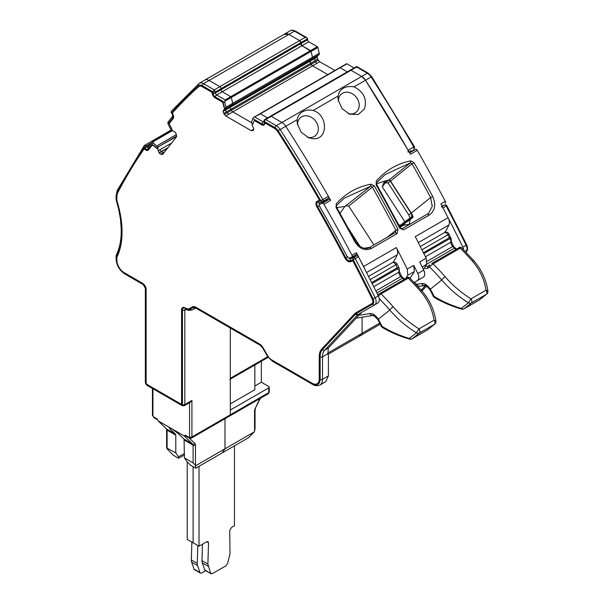<?xml version="1.0" encoding="UTF-8"?>
<svg xmlns="http://www.w3.org/2000/svg" width="604" height="604" viewBox="0 0 604 604"><rect width="100%" height="100%" fill="white"/><g stroke="black" fill="none" stroke-linecap="round" stroke-linejoin="round"><path stroke-width="0.91" d="M363.578 266.507A7.935 4.583 -120 0 0 363.578 266.492A969.277 559.614 -120 0 0 356.383 252.698A1.669 0.966 -120 0 1 356.33 254.533A1.669 0.966 -120 0 1 356.254 254.571L351.966 257.04M319.576 204.288L322.302 203.223A1.669 0.966 -120 0 1 323.903 204.235A969.277 559.614 -120 0 1 351.951 255.258A1.669 0.966 -120 0 1 351.898 257.093A1.669 0.966 -120 0 1 351.822 257.123L349.104 258.187A1.669 0.966 -120 0 1 347.459 257.093A960.919 554.789 -120 0 0 319.501 206.251A1.669 0.966 60 0 1 319.501 204.326A1.669 0.966 60 0 1 319.576 204.288L324.008 201.728A1.669 0.966 -120 0 0 323.933 201.766A1.669 0.966 -120 0 0 323.865 201.819M324.008 201.728L322.468 202.332M340.052 213.257L344.892 206.455L370.75 186.168L372.328 187.134L374.359 185.994L371.06 184.167L370.75 186.168L344.189 198.218L336.677 205.36M410.108 219.675L404.235 223.699A6.682 0.476 147.1 0 0 401.728 225.518L409.195 224.363L410.108 219.675L413.121 217.266A12.533 10.193 51.4 0 0 411.249 213.061L390.509 180.996A1.669 1.359 51.4 0 0 388.765 180.151A88.992 72.382 51.4 0 0 376.503 184.054M401.826 225.669A8.358 4.824 -120 0 0 401.298 225.904L399.78 226.787M401.728 225.518L401.116 226.009M369.837 247.308L364.227 248.252M373.929 244.945L348.734 205.987L346.054 205.888M354.993 241.245L354.691 241.524C359.342 248.871 364.937 251.166 371.468 248.433L369.739 247.361C368.183 248.946 360.958 250.109 355.288 241.139L336.677 207.323L336.217 203.858L336.073 207.685L344.892 206.455M414.223 282.423L417.447 280.566C419.146 279.237 419.267 276.896 417.809 273.536L413.8 265.413L414.336 271.611A157.04 90.668 -120 0 1 409.995 278.104M423.359 269.392A156.881 90.577 -120 0 0 426.673 264.288L426.13 258.089L419.712 262L423.721 270.124L417.809 273.536M444.808 232.427A135.991 78.512 -120 0 0 448.953 224.952A7.935 4.583 -120 0 0 448.07 217.712A969.277 559.614 -120 0 0 440.875 203.918L445.307 201.358A969.277 559.614 -120 0 0 417.258 150.336A1.669 0.966 -120 0 0 415.658 149.324L412.932 150.396A1.669 0.966 -120 0 0 412.857 150.426A1.669 0.966 -120 0 0 412.789 150.479M338.383 101.215A11.695 9.513 51.4 0 1 339.274 96.761A11.695 9.513 51.4 0 1 341.494 93.93A11.695 9.513 51.4 0 1 353.499 94.518A11.695 9.513 51.4 0 1 359.116 106.727A11.695 9.513 -128.6 0 1 358.323 109.384A11.695 9.513 -128.6 0 1 356.103 112.208A11.695 9.513 -128.6 0 1 348.259 113.627M297.5 124.832A11.695 9.513 -128.6 0 1 300.611 117.538A11.695 9.513 -128.6 0 1 306.319 115.787A11.695 9.513 -128.6 0 1 318.225 130.328A11.695 9.513 51.4 0 1 315.212 135.817A11.695 9.513 51.4 0 1 309.505 137.569A11.695 9.513 51.4 0 1 307.368 137.229M393.061 262.355A135.991 78.512 -120 0 0 397.251 254.797A7.935 4.583 -120 0 0 396.367 247.564L407.224 269.007L413.8 265.413M405.669 278.55A156.881 90.577 -120 0 0 407.76 275.205L407.224 269.007M388.765 180.151L410.441 162.838L410.72 160.838L414.065 162.657L412.034 163.805L410.441 162.838L384.959 174.684L376.722 182.642M427.707 213.899L428.614 213.265L432.268 206.296L430.622 197.583L432.683 196.504C436.201 204.492 435.099 210.66 429.369 215.001L427.572 213.982L402.015 228.735M369.814 247.323L395.371 232.57L397.168 233.589L397.961 229.233L395.884 230.298L395.461 232.51M423.351 277.153L417.447 280.566L423.351 277.153A6.682 3.858 -120 0 0 423.721 270.124M426.13 258.089L415.273 236.647L448.07 217.712M445.254 203.193L445.178 203.231A1.669 0.966 -120 0 0 445.254 203.193A1.669 0.966 -120 0 0 445.307 201.358M339.169 92.382C342.106 87.61 347.081 85.76 354.095 86.833C363.918 92.05 367.338 99.449 364.363 109.045L358.27 114.481L349.557 114.186L341.947 108.524L338.112 99.758L338.051 96.096L339.169 92.382M313.212 110.434C328.531 115.243 327.98 140.377 312.985 138.701L308.674 137.787L301.064 132.125L297.221 123.359L297.16 119.705C298.202 113.982 302.068 110.728 308.757 109.936L313.212 110.434L338.051 96.096M429.369 215.001L403.668 229.837L399.727 228.206L400.022 227.912M376.737 184.605L376.133 184.967L376.247 181.17L376.737 184.605L400.316 227.814L403.668 229.837M410.72 160.838C396.971 163.699 385.473 170.471 376.247 181.17M336.217 203.858C345.616 193.348 357.228 186.779 371.06 184.167M322.302 203.223L329.097 199.297L324.408 201.14A1.669 0.966 -120 0 0 324.484 201.102A1.669 0.966 -120 0 0 324.831 200.279M329.097 199.297A1.669 0.966 60 0 1 330.698 200.309A969.277 559.614 -120 0 0 285.745 126.296A8.358 4.824 -120 0 0 281.932 122.476A8.358 4.824 60 0 1 285.745 126.296A969.277 559.614 60 0 1 328.395 196.292A1.669 0.966 60 0 1 328.387 198.225A1.669 0.966 60 0 1 328.312 198.255L326.1 199.539M417.258 150.336L410.463 154.262A969.277 559.614 -120 0 0 365.511 80.241A8.358 4.824 -120 0 0 361.698 76.421L365.511 80.241L408.153 150.245L408.077 152.208M351.03 70.268L361.698 76.421L351.03 70.268L356.639 67.029L367.308 73.182L276.315 125.715A1.669 0.966 120 0 0 275.137 127.761L264.469 121.608A1.669 0.966 -60 0 1 265.654 119.562L271.264 116.315L281.932 122.476L271.264 116.315L351.03 70.268A1.669 0.966 60 0 0 350.192 70.185L351.03 70.268M297.16 119.705L280.135 129.535A8.358 4.824 -120 0 0 276.315 125.715L265.654 119.562A1.669 0.966 60 0 0 264.816 119.479L270.426 116.232A1.669 0.966 60 0 1 271.264 116.315A1.669 0.966 60 0 0 270.426 116.232L356.647 66.463M346.379 63.956A0.838 0.483 60 0 1 346.522 63.767L339.727 67.693A0.838 0.483 60 0 1 340.143 67.731L339.584 67.882A0.838 0.483 60 0 1 339.727 67.693L259.962 113.741A0.838 0.483 60 0 1 260.377 113.786L253.31 117.689L259.962 113.741A0.838 0.483 60 0 0 259.818 113.93A0.838 0.483 60 0 1 260.377 113.786L267.527 117.908L260.377 113.786L340.143 67.731L347.292 71.861L340.143 67.731L346.938 63.813L354.087 67.935M224.28 114.413L227.104 112.782L228.735 114.232L232.827 111.868L251.619 122.718L232.827 111.868L312.593 65.813L327.783 74.586L312.593 65.813A2.922 1.691 60 0 1 311.136 64.273L310.569 63.299A2.922 1.691 60 0 1 309.965 61.261L309.965 61.019A2.922 1.691 60 0 1 310.569 59.683L230.803 105.738A2.922 1.691 60 0 0 230.199 107.074A2.922 1.691 60 0 1 230.803 105.738L312.389 58.633L310.569 59.683L309.965 61.019L311.136 64.273L312.593 65.813L316.692 63.45L315.394 61.812L318.225 60.181L317.055 57.169L317.659 55.591L310.569 59.683L315.824 56.655L314.827 58.218L223.11 111.166L223.714 113.446L225.737 115.96L251.204 130.66L253.227 130.487L253.839 129.143L252.064 124.847A5.428 3.133 -120 0 0 252.155 124.794A5.428 3.133 -120 0 0 253.091 123.571L253.884 121.208A1.669 0.966 -120 0 1 254.171 120.838L254.465 120.664A1.669 0.966 60 0 1 255.303 120.747L262.106 124.673A4.175 2.408 -120 0 0 264.046 124.96M223.11 111.408L225.398 110.087L226.394 111.899L230.803 109.354L231.37 110.321A2.922 1.691 60 0 0 232.827 111.868A2.922 1.691 60 0 1 231.37 110.321L315.394 61.812M225.398 110.087L230.199 107.316A2.922 1.691 60 0 0 230.803 109.354A2.922 1.691 60 0 1 230.199 107.316L317.055 57.169M318.27 55.1L226.885 107.995L232.714 104.492L232.714 103.322L232.623 104.681L318.127 55.319L319.274 54.519L319.274 53.348L317.87 47.497A0.838 0.483 60 0 0 317.304 46.704L310.509 50.623A0.838 0.483 60 0 1 311.075 51.423L312.479 57.274L319.274 53.348M312.479 58.445L312.479 57.274L312.479 58.445M284.235 34.315L288.886 34.39L299.629 40.589L288.886 34.39L203.503 83.677A1.669 0.966 120 0 0 202.325 85.723L213.069 91.929L213.069 92.948A3.345 1.933 -120 0 0 215.432 97.048A1.669 0.966 -60 0 1 216.609 94.994L222.227 91.755L230.751 96.678A0.838 0.483 60 0 1 231.309 97.471L232.714 103.322L312.479 57.274L311.075 51.423L317.87 47.497M284.703 33.975L290.32 30.729A8.358 4.824 60 0 1 294.495 31.144L288.886 34.39A8.358 4.824 -120 0 0 284.703 33.975L199.328 83.261A8.358 4.824 -120 0 1 203.503 83.677L214.246 89.883L215.432 91.929L213.069 91.929A1.669 0.966 -60 0 1 214.246 89.883L219.864 86.644L209.12 80.438A8.358 4.824 -120 0 0 204.945 80.022A8.358 4.824 -120 0 1 209.12 80.438L219.864 86.644A1.669 0.966 60 0 1 221.041 88.69L221.041 89.709A1.669 0.966 60 0 0 222.227 91.755L230.751 96.678L310.509 50.623L301.992 45.708L311.075 51.423L231.309 97.471L232.714 103.322L225.919 107.248L225.828 108.607L223.714 109.83L223.11 111.166M290.32 30.729C291.249 29.906 292.925 30.011 295.333 31.061A1.669 0.966 -60 0 0 294.495 31.144L305.239 37.35L219.864 86.644A1.669 0.966 60 0 1 221.041 88.69L215.432 91.929L215.432 92.948L221.041 89.709A1.669 0.966 60 0 0 222.227 91.755L301.992 45.708A1.669 0.966 60 0 1 300.807 43.662L300.807 42.635L301.992 45.708L308.787 41.782A1.669 0.966 60 0 1 307.602 39.736L221.041 89.709L221.041 88.69L307.602 38.709L307.602 39.736M299.629 40.589A1.669 0.966 60 0 1 300.807 42.635L299.629 40.589M204.945 80.022A8.358 4.824 -120 0 0 204.469 80.37M204.726 569.844L211.06 573.8L205.149 570.387A2.507 1.45 120 0 1 204.726 569.844L202.287 562.875A8.358 4.824 120 0 1 201.978 560.64L207.889 564.045L208.516 542.853L208.002 541.629L206.749 541.75L199.018 546.212L199.018 466.303M207.889 564.045L210.63 573.249L212.314 573.679L225.904 565.827L227.58 563.464L230.026 553.687L229.694 530.622L231.468 527.481L234.473 525.744L234.473 445.835M201.978 560.64L202.468 544.227M187.202 461.841L187.202 539.395L193.106 542.807L193.106 466.658L193.106 542.807L199.018 546.212M194.088 569.157L199.999 572.569A2.507 1.45 120 0 0 200.422 573.12L194.518 569.708A2.507 1.45 120 0 1 194.088 569.157L191.649 562.196L197.553 565.608A8.358 4.824 120 0 1 197.251 563.366L197.78 545.503M191.876 542.09L191.34 559.953A8.358 4.824 120 0 0 191.649 562.196M199.999 572.569L197.553 565.608M200.422 573.12A2.507 1.45 120 0 0 201.676 572.992L205.67 570.689M358.663 315.348L369.875 313.574A10.026 5.791 -120 0 1 378.338 319.184L382.113 326.402C390.267 331.415 399.335 335.439 409.301 338.482A3.345 2.718 51.4 0 0 412.245 338.693L419.365 333.008L434.412 324.325L427.3 330.003A3.345 1.933 60 0 1 427.156 330.101A3.345 1.933 60 0 1 427.005 330.169M409.633 277.749L408.244 278.172A1.669 0.966 -120 0 0 407.005 277.78C407.451 277.108 408.327 277.093 409.633 277.749L421.849 290.781A3.345 0.876 138.9 0 0 421.849 290.781A3.345 0.876 138.9 0 0 420.376 291.136C427.806 299.743 432.358 309.429 434.042 320.188L418.987 328.878C409.24 322.778 400.641 315.424 393.196 306.824A3.345 0.876 138.9 0 0 389.791 310.033C397.409 318.957 406.281 326.545 416.413 332.796A3.345 2.718 51.4 0 0 419.365 333.008A3.345 1.933 60 0 0 418.987 328.878L416.413 332.796L409.301 338.482L409.512 339.108A3.345 3.345 0 0 0 412.109 338.791L427.156 330.101A3.345 3.345 0 0 0 427.572 329.814A3.345 2.718 -128.6 0 1 427.3 330.003L412.245 338.693A3.345 1.933 60 0 1 412.109 338.791M393.196 306.824A167.119 96.489 -120 0 0 381.064 293.869L378.376 295.922M379.289 298.723A163.775 94.556 -120 0 1 389.791 310.033L377.877 319.607L379.033 321.736L379.788 321.826M381.29 326.273L382.113 326.402L382.543 327.587C390.667 332.396 399.659 336.239 409.512 339.108M421.849 290.781C429.55 299.705 434.238 309.792 435.907 321.049L434.042 320.188A3.345 1.933 60 0 1 434.412 324.325A3.345 2.718 -128.6 0 0 434.684 324.137L427.572 329.814M373.785 286.643L398.836 272.185L399.32 269.52L398.919 267.655L397.054 264.016A3.345 3.345 0 0 0 392.411 262.642L368.629 276.375M371.732 282.529L397.372 267.723L398.919 267.655M398.851 225.035L399.742 225.103M399.538 226.334L400.475 225.586L399.871 225.413M401.803 225.798L400.286 225.149M382.279 186.832L383.759 182.74L386.084 180.875A88.992 72.382 -128.6 0 1 388.576 180.302A1.669 1.359 -128.6 0 1 390.32 181.147L388.085 182.937L385.276 182.861L382.279 186.832L404.861 221.751L400.92 224.899A3.345 1.933 60 0 1 400.784 224.998A3.345 1.933 60 0 1 399.916 225.133L398.814 224.96M404.144 223.759L401.252 224.711L410.501 218.557A2.507 1.45 60 0 0 410.086 219.682M406.567 222.098L407.587 220.241M402.657 224.816A1.669 1.359 51.4 0 0 401.252 224.711L401.079 224.824M400.92 224.899L400.331 224.975M424.755 285.488C424.431 284.356 426.137 285.722 429.867 289.588L431.029 291.717L431.784 291.808L430.327 289.165A10.026 5.791 -120 0 0 421.871 283.555A3.345 2.665 -99 0 0 424.755 285.488L419.674 286.296A3.345 2.665 -99 0 1 416.79 284.356L416.873 285.247M404.861 221.751L411.407 217.108L411.694 213.808M388.085 182.937L408.825 215.001L410.003 218.225M390.32 181.147L411.052 213.212A12.533 10.193 -128.6 0 1 411.49 213.922M431.029 291.717L433.294 296.27A3.345 3.345 0 0 0 434.54 297.568C442.664 302.377 451.649 306.22 461.509 309.089L461.297 308.463C451.324 305.42 442.264 301.396 434.11 296.383L431.784 291.808M429.867 289.588L441.781 280.014C449.399 288.938 458.277 296.526 468.41 302.778L470.984 298.859C461.237 292.759 452.638 285.405 445.193 276.806A167.119 96.489 -120 0 0 433.053 263.85L427.904 268.168A5.851 3.375 -120 0 1 424.431 267.859M428.183 266.085A1.669 1.359 51.4 0 0 428.04 266.183L429.761 264.831A1.669 1.359 51.4 0 0 429.482 266.908A163.775 94.556 -120 0 1 441.781 280.014A3.345 0.876 -41.1 0 1 445.193 276.806M433.294 296.27L434.11 296.383L434.54 297.568M473.846 260.762A3.345 0.876 -41.1 0 0 472.373 261.117A167.119 96.489 -120 0 0 460.233 248.153L461.63 247.731L473.846 260.762A3.345 0.876 -41.1 0 1 473.853 260.777C481.547 269.686 486.235 279.773 487.904 291.03L486.031 290.169L470.984 298.859A3.345 1.933 -120 0 1 471.354 302.989L464.242 308.674A3.345 2.718 51.4 0 1 461.297 308.463L468.41 302.778A3.345 2.718 51.4 0 0 471.354 302.989L486.409 294.307L479.289 299.984L464.242 308.674A3.345 1.933 -120 0 1 464.106 308.772L479.153 300.082A3.345 1.933 60 0 1 479.002 300.15M425.488 256.798L450.833 242.166A1.669 0.966 179.9 0 0 451.316 241.479L451.316 239.501A1.669 0.966 179.9 0 1 450.826 240.181L450.833 242.166A4.175 2.408 -120 0 0 452.781 246.492L454.45 248.161A4.175 2.408 -120 0 0 456.337 249.293M450.931 237.666L449.368 237.704L423.427 252.676M383.759 182.74L385.276 182.861M472.373 261.117C479.803 269.724 484.355 279.41 486.031 290.169A3.345 1.933 60 0 1 486.409 294.307A3.345 2.718 -128.6 0 0 486.681 294.118L479.568 299.795A3.345 2.718 -128.6 0 1 479.289 299.984A3.345 1.933 60 0 1 479.153 300.082A3.345 3.345 0 0 0 479.568 299.795M213.069 92.948A1.669 0.966 180 0 0 215.432 92.948A1.669 0.966 -120 0 0 216.609 94.994L225.133 99.917L224.763 102.431L225.919 107.248M225.133 99.917L230.751 96.678A0.838 0.483 60 0 1 231.309 97.471L224.801 101.23M318.542 53.771L226.651 106.825M223.714 109.83L230.803 105.738L225.556 108.765L225.345 109.875M314.767 58.49L314.986 60.755L230.803 109.354L231.37 110.321L227.104 112.782M144.13 149.12A1.669 0.966 -120 0 1 144.265 149.014A1.669 0.966 -120 0 1 145.428 149.331L145.134 149.505A1.669 0.966 -120 0 0 143.971 149.18A1.669 0.966 -120 0 0 143.782 149.362A952.146 549.723 -120 0 0 117.81 192.555A14.202 8.199 -120 0 0 116.882 196.896L116.882 200.317A1.669 0.966 -120 0 0 116.98 200.921A86.062 49.687 -120 0 1 117.274 201.879A86.062 49.687 -120 0 1 117.123 256.783A86.062 49.687 -120 0 1 116.98 257.093A1.669 0.966 -120 0 0 116.882 257.576L116.882 260.271A10.026 5.791 -120 0 0 123.971 272.547L142.582 283.291A5.013 2.892 -120 0 1 146.13 289.437L146.13 382.558A1.669 0.966 -120 0 0 147.308 384.612L180.4 403.714A1.669 0.966 -120 0 0 181.23 403.797A1.669 0.966 -120 0 0 181.578 403.027L181.578 309.905A5.013 2.892 -120 0 1 182.619 307.61A5.013 2.892 -120 0 1 185.126 307.859L185.488 308.063A8.358 4.824 -120 0 0 189.664 308.478L192.457 306.862A6.682 3.858 -120 0 1 195.802 307.194L259.592 344.023A6.682 3.858 -120 0 1 262.936 347.557L267.497 355.462A8.358 4.824 -120 0 0 271.679 359.871L312.155 383.246A10.026 5.791 -120 0 0 317.168 383.736A10.026 5.791 -120 0 0 319.244 379.146L319.244 356.632A19.215 11.098 -120 0 1 321.706 349.052L354.722 313.665A10.864 6.274 -120 0 1 355.582 312.978L372.019 303.487A4.175 2.408 -120 0 0 372.245 299.093A966.77 558.164 -120 0 0 352.827 260.777L350.403 261.728A5.428 3.133 -120 0 1 345.043 258.165A956.955 552.501 -120 0 0 316.972 207.127A5.013 2.892 -120 0 1 316.979 201.358A5.013 2.892 -120 0 1 317.206 201.253L319.591 200.317A966.77 558.164 -120 0 0 277.515 131.287A5.851 3.375 -120 0 0 274.843 128.614L265.851 123.427A1.669 0.966 -120 0 0 265.013 123.344A1.669 0.966 -120 0 0 264.695 123.835A4.175 2.408 -120 0 1 263.903 125.051A4.175 2.408 -120 0 1 261.811 124.847L255.009 120.913A1.669 0.966 -120 0 0 254.171 120.838M211.098 91.816L202.325 86.41A5.851 3.375 -120 0 0 199.403 86.115L199.101 86.289A5.851 3.375 -120 0 1 202.03 86.576L211.098 91.816A1.669 0.966 -120 0 1 212.246 93.552A4.175 2.408 -120 0 0 215.137 97.901L221.94 101.827A1.669 0.966 -120 0 1 223.065 103.42L223.857 106.689A5.428 3.133 -120 0 0 224.884 109.15M199.101 86.289A5.851 3.375 -120 0 0 198.776 86.531A952.146 549.723 -120 0 0 172.782 112.525A1.669 0.966 -120 0 0 172.88 114.262A4.175 2.408 -120 0 1 173.182 118.52L169.573 123.103A1.669 0.966 -120 0 0 169.671 124.756L171.317 127.98A5.428 3.133 -120 0 1 172.148 130.456L175.492 132.382L176.595 135.402L176.33 137.048L162.838 154.194L160.777 154.277L159.214 153.069L157.75 148.75A5.428 3.133 -120 0 1 155.832 147.663L153.34 145.511A1.669 0.966 -120 0 0 152.223 145.217A1.669 0.966 -120 0 0 152.057 145.368L148.448 149.951A4.175 2.408 -120 0 1 148.033 150.313A4.175 2.408 -120 0 1 145.134 149.505M189.664 308.478L192.465 306.862M211.392 91.642A1.669 0.966 60 0 1 212.548 93.378A4.175 2.408 -120 0 0 215.432 97.727L222.234 101.653A1.669 0.966 -120 0 1 223.359 103.246L224.152 106.523A5.428 3.133 -120 0 0 225.179 108.984M172.102 130.177L170.464 128.72L168.033 123.986L172.978 117.697A3.345 1.933 -120 0 0 172.223 113.507L171.498 113.084A1.669 1.669 0 0 1 171.574 110.947A1.669 1.344 41.7 0 0 171.642 112.744L172.223 113.507M172.193 112.857L171.642 112.744L172.193 112.857M168.637 121.457L167.791 122.801L168.033 123.986M322.468 201.6L322.521 202.589M352.728 256.609L353.989 256.776L356.866 255.651L358.512 256.753L378.361 295.9C379.825 299.259 379.697 301.607 377.998 302.929L374.744 304.809L377.998 302.929M328.402 375.907L325.805 381.645L319.901 385.058A12.533 7.233 -120 0 0 322.498 379.32A1.669 0.966 180 0 1 320.135 379.32L320.135 356.805A1.669 0.966 0 0 0 322.498 356.805A16.708 9.649 60 0 1 324.635 350.207L357.651 314.82A8.358 4.824 60 0 1 358.315 314.291L361.562 312.419L328.327 348.078L327.889 353.687L328.319 355.424A4.175 2.408 120 0 1 328.402 356.201L328.402 375.907L322.498 379.32L322.498 356.805L327.889 353.687M152.925 388.757L152.925 415.824A1.669 0.966 180 0 1 152.435 415.137L153.861 417.613A1.669 0.966 120 0 1 153.514 416.843L157.161 418.95L158.24 420.943L166.749 429.127A1.669 1.351 133.9 0 1 166.538 428.968L158.006 420.761L170.645 428.1L169.06 427.541L170.147 429.097L175.424 434.133L175.787 435.159L167.104 430.146A1.669 0.966 180 0 1 166.613 429.467L166.523 428.953M184.416 453.536L178.535 456.783L175.787 452.909L175.787 435.159M170.645 428.1A6.319 3.654 60 0 1 171.83 428.787L178.973 434.193L184.069 439.123L184.416 457.892L193.099 462.906L195.462 465.269L195.462 445.156A1.669 0.966 0 0 1 193.099 445.156L184.416 440.15M189.558 402.687L189.558 436.971A0.838 0.483 60 0 1 188.961 437.311A1.669 0.966 -60 0 0 189.309 438.081L185.541 435.899L185.322 435.212L184.235 435.952L171.83 428.787M191.921 400.475L184.832 404.567A2.507 1.45 60 0 1 184.311 405.714L190.419 402.181L191.921 400.475L191.921 436.971A2.507 1.45 60 0 1 191.4 438.119L229.807 415.945A2.507 1.45 -120 0 0 230.32 414.797A2.507 1.45 60 0 1 229.807 415.945L268.206 393.77A2.507 1.45 60 0 0 268.727 392.623L230.32 414.797L230.32 328.032L230.32 378.3A2.507 1.45 -120 0 1 229.807 379.448M178.535 456.783L178.573 458.262L184.597 454.918M184.416 457.892L187.074 461.713L190.494 465.148L195.756 468.183L195.462 465.269M160.777 154.277L163.45 152.729L161.502 151.747L159.214 153.069M175.787 452.909L166.613 447.904L166.613 429.467M175.424 434.133L166.749 429.127A2.507 1.45 120 0 1 167.104 430.146L167.104 448.893L173.31 455.22L178.573 458.262M151.914 142.574L146.206 145.874L144.552 145.398A1.669 1.314 34.8 0 0 144.394 147.353L144.983 148.116L150.321 144.598M171.347 129.86L144.552 145.398M148.176 147.323A1.669 0.966 60 0 1 146.795 146.636L146.206 145.874L144.394 147.353A952.984 550.206 -120 0 0 117.569 191.793A15.04 8.682 -120 0 0 116.587 196.383L116.587 198.875M158.12 150.826L159.962 149.762L161.268 151.551L159.041 152.842M263.978 120.876L264.469 122.627A1.669 0.966 180 0 1 263.978 121.948L264.122 122.031M328.395 196.292L320.762 200.694A1.669 1.359 68.6 0 0 322.702 201.502A1.669 0.966 60 0 0 322.778 201.464A1.669 0.966 60 0 0 322.778 199.531A969.277 559.614 -120 0 0 280.135 129.535L278.187 130.819A6.682 3.858 -120 0 0 275.137 127.761M195.756 465.684L225.005 448.802L222.053 453.008L225.005 448.802L254.254 431.913L248.342 437.825L195.756 468.183M225.005 448.802L225.005 418.715L225.005 448.802M185.345 308.923L185.768 309.135A1.669 0.966 120 0 1 185.42 308.365L185.783 308.576A1.669 0.966 120 0 0 186.13 309.339C187.663 310.471 189.754 310.63 192.397 309.799L195.19 308.183L196.443 308.47L260.233 345.299L262.544 347.776L267.111 355.688L272.321 361.147A1.669 0.966 -60 0 1 271.974 360.384L312.449 383.751A1.669 0.966 120 0 0 312.797 384.522C314.744 385.843 317.115 386.016 319.901 385.058M359.131 334.971A4.175 2.408 -120 0 0 361.215 335.182A4.175 2.408 -120 0 0 362.083 333.265L362.083 317.198L362.083 333.265L327.753 353.091M176.549 136.617L158.709 146.561L176.632 136.21M176.444 134.564L157.463 145.526L176.466 134.692M152.835 141.442L172.125 130.305L152.94 141.404L153.19 142.838L157.704 147.134L157.75 148.75M358.315 314.291L374.744 304.809L358.315 314.291A1.669 1.367 60 0 1 356.292 313.529A10.026 5.791 -120 0 0 355.499 314.163A1.669 1.344 43 0 0 357.651 314.82L360.898 312.947M192.397 309.799L195.19 308.183L192.397 309.799A1.669 1.367 -120 0 1 190.381 309.029L193.174 307.421A1.669 1.367 60 0 0 195.19 308.183M265.179 123.284A1.669 0.966 60 0 1 265.315 123.171A1.669 0.966 60 0 1 266.145 123.254L275.137 128.448A5.851 3.375 -120 0 1 277.81 131.121L277.515 131.287M319.591 200.317L319.886 200.151A966.77 558.164 -120 0 0 277.81 131.121M317.13 201.283A5.013 2.892 -120 0 0 317.266 206.953L316.972 207.127M352.827 260.777L350.697 261.562A5.428 3.133 -120 0 1 345.337 257.991A956.955 552.501 -120 0 0 317.266 206.953M321.706 349.052L355.016 313.491A10.864 6.274 -120 0 1 355.877 312.804L372.313 303.314A4.175 2.408 -120 0 0 372.54 298.92A966.77 558.164 -120 0 0 353.129 260.611M322 348.878A19.215 11.098 -120 0 0 319.539 356.458L319.244 356.632M317.311 383.653A10.026 5.791 -120 0 0 317.462 383.57A10.026 5.791 -120 0 0 319.539 378.98L319.539 356.458M182.77 307.527A5.013 2.892 -120 0 0 181.872 309.731L181.578 309.905M181.578 403.027L181.872 309.731M181.872 402.86A1.669 0.966 60 0 1 181.525 403.623A1.669 0.966 60 0 1 181.366 403.683M145.428 149.331A4.175 2.408 -120 0 0 148.176 150.215M152.382 145.156A1.669 0.966 60 0 1 152.518 145.051A1.669 0.966 60 0 1 153.635 145.338L156.126 147.489A5.428 3.133 -120 0 0 158.044 148.576M252.351 124.666L251.619 122.083L252.774 118.603L262.106 123.994A3.345 1.933 -120 0 0 264.469 122.627M253.31 117.689L252.774 118.603M228.554 415.824A2.507 1.45 -120 0 0 229.807 415.945M189.558 436.971A1.669 0.966 0 0 0 191.921 436.971L230.32 414.797L230.32 410.025L268.727 387.851L268.727 392.623A1.669 0.966 180 0 0 269.218 391.943L268.206 393.77M328.048 354.329L361.215 335.182A4.175 2.408 -120 0 0 362.083 333.265L379.682 323.11M268.727 387.851A1.669 0.966 180 0 0 269.218 387.172A1.669 0.966 180 0 0 268.727 386.484L261.343 382.219L261.343 361.237M254.548 411.045A1.669 0.966 0 0 0 255.039 410.365L255.039 428.802L254.548 431.158L254.548 411.045A4.175 2.408 -60 0 1 255.137 408.659L259.909 398.565M254.254 431.913L254.548 431.158M261.343 382.219L254.843 385.971M230.32 403.88L254.843 389.723L254.843 364.99M379.848 324.423L380.528 324.816M399.757 335.847L400.701 336.202M425.412 285.571L421.222 290.071M441.35 206.87A1.669 0.966 60 0 1 443.004 207.98A969.277 559.614 60 0 1 462.853 247.119A6.682 3.858 60 0 1 463.766 249.875M308.787 41.782L317.304 46.704M318.127 55.319L319.274 54.519M346.522 63.767A0.838 0.483 60 0 1 346.938 63.813M305.239 37.35L306.915 37.75L307.602 38.709M316.692 63.45L319.682 61.721L334.873 70.494M319.682 61.721L318.225 60.181M408.153 150.245L414.382 146.651L371.77 76.7L371.128 77.002A969.277 559.614 60 0 1 413.77 146.998A1.669 0.966 60 0 1 413.77 148.931A1.669 0.966 60 0 1 413.695 148.969L413.77 148.931A1.669 1.669 0 0 0 414.382 146.651M360.158 246.583L348.357 228.335M404.235 223.699L405.171 225.141M403.276 225.405L400.037 227.278M426.673 264.288L422.188 267.013M448.953 224.952L418.338 242.619M397.251 254.797L366.643 272.472M407.76 275.205L414.336 271.611M390.509 180.996L412.034 163.805A967.608 558.647 60 0 1 430.622 197.583L411.249 213.061M348.734 205.987L372.328 187.134A967.608 558.647 -120 0 1 395.884 230.298L386.998 237.395M324.801 200.611L322.445 201.978M412.932 150.396L409.414 152.427L412.857 150.426M351.951 255.258L356.383 252.698M363.578 266.492L396.367 247.564M399.727 228.206A969.277 559.614 -120 0 0 376.133 184.967M414.065 162.657A969.277 559.614 60 0 1 432.683 196.504M428.614 213.265L427.572 213.982M336.073 207.685A969.277 559.614 60 0 1 354.691 241.524M397.961 229.233A969.277 559.614 -120 0 0 374.359 185.994M371.468 248.433L397.168 233.589M323.903 204.235L330.698 200.309M356.639 66.463L368.146 73.099A1.669 0.966 120 0 0 367.308 73.182A8.358 4.824 60 0 1 371.128 77.002L354.095 86.833M409.633 152.804L415.658 149.324M206.681 541.788L208.516 542.853M202.287 562.875L208.191 566.288M191.34 559.953L197.251 563.366M369.875 313.574A3.345 2.665 81 0 0 372.759 315.507C372.434 314.374 374.14 315.741 377.877 319.607L377.877 319.607M420.376 291.136A167.119 96.489 -120 0 0 408.244 278.172L381.064 293.869L379.757 293.521L377.764 294.85M379.901 293.431L406.937 277.825A1.669 0.966 -120 0 1 407.005 277.78L379.757 293.521M404.34 279.312A4.175 2.408 -120 0 1 402.46 278.18L376.904 292.932M404.733 279.093L403.238 278.044A1.669 0.581 -45.1 0 0 402.46 278.18L400.784 276.511A1.669 0.581 -45.1 0 1 401.562 276.375L399.327 271.498L399.32 269.52M375.892 290.879L400.784 276.511A4.175 2.408 -120 0 1 398.836 272.185A1.669 0.966 -0.1 0 0 399.327 271.498M372.192 283.457L397.651 268.757L398.836 270.199M397.651 268.757L395.884 264.824A3.345 1.933 -120 0 0 392.411 262.642M370.267 279.622L397.054 264.016M401.713 225.534A1.669 1.238 98.9 0 0 401.018 224.862M421.871 283.555L416.79 284.356L414.555 282.778M412.932 216.617L410.501 218.557A1.669 1.359 -128.6 0 0 410.644 218.459L412.932 216.632M412.819 216.292L411.407 217.108M451.316 239.501L449.044 233.997L447.881 234.805A3.345 1.933 -120 0 0 444.401 232.623L420.324 246.53M450.826 240.181L447.881 234.805L421.962 249.769M411.052 213.212L408.825 215.001M425.714 265.873A4.175 2.408 -120 0 0 428.01 266.205L428.04 266.183A1.669 1.359 51.4 0 0 427.904 268.168M451.316 241.479L453.551 246.357L455.227 248.025A1.669 0.581 134.9 0 0 454.45 248.161L426.741 264.159M453.551 246.357A1.669 0.581 134.9 0 0 452.781 246.492L427.126 261.298M388.576 180.302L385.511 182.748M449.64 238.739L423.895 253.604M431.747 263.503L433.053 263.85L460.233 248.153L458.927 247.806L431.898 263.412M461.63 247.731C460.324 247.074 459.44 247.089 458.995 247.761L458.927 247.806M215.432 97.048L224.763 102.431M226.606 106.727L225.904 107.135M226.915 107.837L225.919 108.418M226.885 107.995L225.828 108.607M226.394 111.899L223.714 113.446M228.735 114.232L225.737 115.96M253.839 129.143L251.204 130.66M202.325 85.723A6.682 3.858 -120 0 0 198.603 85.67A952.984 550.206 -120 0 0 171.642 112.744M171.574 110.947L199.328 83.261A8.358 4.824 -120 0 0 198.852 83.609A1.669 1.351 48.1 0 0 198.603 85.67M172.978 117.697A1.669 1.329 -141.8 0 1 172.82 116.021L168.199 121.887M171.317 428.44L170.147 429.097M184.235 435.952L192.744 444.136L184.069 439.123M189.248 438.043L194.873 443.457A1.669 1.351 -46.1 0 1 192.744 444.136A2.507 1.45 -60 0 1 193.099 445.156L193.099 462.906M194.873 443.457A4.175 2.408 -60 0 1 195.462 445.156M188.961 437.311L185.322 435.212M163.45 153.416L161.547 154.511M153.514 416.843A0.838 0.483 60 0 1 152.925 415.824M356.866 255.651L353.612 257.531A1.669 0.966 60 0 1 355.265 258.633L358.512 256.753M320.135 356.805A18.384 10.615 -120 0 1 322.483 349.55A1.669 1.344 43 0 0 324.635 350.207L328.327 348.078M356.292 313.529L372.728 304.038A1.669 1.367 60 0 0 374.744 304.809A6.682 3.858 60 0 0 375.114 297.772L378.361 295.9M372.728 304.038A5.013 2.892 -120 0 0 373.008 298.769L375.114 297.772A969.277 559.614 -120 0 0 355.265 258.633L350.312 260.822A1.669 1.359 -111.4 0 1 350.735 258.655L353.989 256.776M349.059 258.21A2.922 1.691 60 0 0 350.735 258.655L353.612 257.531A1.669 1.359 68.6 0 0 353.189 259.69A967.608 558.647 -120 0 1 373.008 298.769M319.289 204.545A2.507 1.45 60 0 1 319.697 202.687M254.767 117.025L263.291 121.948L263.978 121.547M263.971 122.091A1.669 0.966 60 0 1 263.291 121.948A1.669 0.966 120 0 0 262.106 123.994M325.949 199.622L322.846 201.411M146.425 384.438A0.838 0.483 -120 0 1 145.836 383.412A1.669 0.966 0 0 1 145.345 382.732L146.772 385.201A1.669 0.966 -60 0 1 146.425 384.438L181.872 404.906A0.838 0.483 -120 0 0 182.468 404.567A1.669 0.966 180 0 0 184.832 404.567L184.832 310.071L186.115 309.331M182.468 404.567L182.468 310.071A1.669 0.966 0 0 0 184.832 310.071A2.507 1.45 60 0 1 185.3 308.954M163.45 152.729L164.439 152.155M161.502 151.747L167.474 148.297M161.268 151.551L167.95 147.693M159.962 149.762L171.627 143.02M152.691 141.993L172.487 130.562M144.741 145.224A1.669 1.669 0 0 0 144.205 145.715L117.274 190.335L116.096 195.704L116.096 199.554A1.669 0.966 -0 0 0 116.587 200.234A1.669 0.491 -17.4 0 1 116.172 200.052L118.558 208.75L120.498 219.305L121.253 229.293L121.11 235.613C120.611 242.899 119.094 249.241 116.549 254.624L116.27 255.213A1.669 1.276 26.3 0 0 116.587 256.632L116.587 259.758A1.669 0.966 180 0 1 116.096 259.071C116.572 265.352 119.411 270.275 124.613 273.823A1.669 0.966 -60 0 1 124.265 273.061L142.876 283.804A1.669 0.966 120 0 0 143.224 284.575L145.345 288.244A1.669 0.966 180 0 0 145.836 288.923A4.175 2.408 -120 0 0 142.876 283.804M116.202 199.894A1.669 0.491 -17.4 0 0 116.172 200.052A1.669 1.669 0 0 1 116.096 199.554M116.164 255.673A1.669 0.966 0 0 0 116.096 255.953A1.669 0.966 0 0 0 116.587 256.632A85.232 49.211 -120 0 0 117.123 255.492A85.232 49.211 -120 0 0 118.331 252.578A85.232 49.211 -120 0 0 118.777 251.309A85.232 49.211 -120 0 0 121.057 241.608A85.232 49.211 -120 0 0 121.245 240.143A85.232 49.211 -120 0 0 121.547 237.062A85.232 49.211 -120 0 0 121.744 232.631A85.232 49.211 -120 0 0 121.751 230.63A85.232 49.211 -120 0 0 121.729 229.21A85.232 49.211 -120 0 0 121.668 227.565A85.232 49.211 -120 0 0 121.578 225.987A85.232 49.211 -120 0 0 121.419 223.888A85.232 49.211 -120 0 0 121.291 222.559A85.232 49.211 -120 0 0 121.11 220.86A85.232 49.211 -120 0 0 120.876 219.071A85.232 49.211 -120 0 0 120.558 216.912A85.232 49.211 -120 0 0 119.645 211.959A85.232 49.211 -120 0 0 119.169 209.754A85.232 49.211 -120 0 0 118.89 208.561A85.232 49.211 -120 0 0 118.46 206.825A85.232 49.211 -120 0 0 117.901 204.718A85.232 49.211 -120 0 0 117.267 202.476A85.232 49.211 -120 0 0 116.738 200.717A85.232 49.211 -120 0 0 116.587 200.234L116.587 196.383A1.669 0.966 0 0 1 116.096 195.704M181.872 404.906A1.669 0.966 120 0 0 182.219 405.669L184.311 405.714M267.111 355.688L262.544 347.776M267.376 355.537A9.188 5.308 -120 0 0 271.974 360.384M312.449 383.751A10.864 6.274 -120 0 0 320.135 379.32M322.483 349.55L355.499 314.163M350.312 260.822A4.598 2.65 -120 0 1 345.782 257.802L347.851 256.73M319.289 205.798L317.681 206.719A957.785 552.985 -120 0 1 345.782 257.802M158.89 146.817L157.833 147.429M158.709 146.561L157.704 147.134M157.576 145.602L156.844 146.025M157.463 145.526L156.761 145.934M152.759 141.502L148.108 147.414A1.669 1.329 38.2 0 0 148.244 149.128L153.19 142.838M144.983 148.116A3.345 1.933 -120 0 0 148.244 149.128M117.274 190.335A1.669 1.283 27.6 0 0 117.569 191.793M116.587 259.758A10.864 6.274 -120 0 0 124.265 273.061M145.836 383.412L145.836 288.923M262.808 347.625A5.851 3.375 -120 0 0 259.886 344.537A1.669 0.966 120 0 0 260.233 345.299M185.42 308.365A4.175 2.408 -120 0 0 182.468 310.071M185.783 308.576A9.188 5.308 -120 0 0 190.381 309.029M193.174 307.421A5.851 3.375 -120 0 1 196.096 307.708A1.669 0.966 120 0 0 196.443 308.47M196.096 307.708L259.886 344.537M278.187 130.819A967.608 558.647 -120 0 1 320.762 200.694L317.885 201.827A1.669 1.359 68.6 0 0 319.826 202.627M317.885 201.827A4.175 2.408 -120 0 0 317.681 206.719M267.738 356.692L230.32 378.3M260.377 398.293L255.137 408.659M410.259 151.929A2.507 1.45 60 0 1 410.207 150.985M442.173 206.394L444.604 204.998L441.977 206.024M443.004 207.98L446.847 205.7L466.673 244.816C468.138 248.425 467.821 250.909 465.737 252.276M446.847 205.7A1.669 1.669 0 0 0 444.755 204.922A1.669 1.359 -111.4 0 0 444.604 204.998A1.669 0.966 60 0 1 446.258 206.1A969.277 559.614 -120 0 1 466.107 245.239L462.853 247.119M466.673 244.816L466.107 245.239A6.682 3.858 60 0 1 465.956 252.132A1.669 1.367 60 0 0 466.084 250.147M426.462 286.054L421.947 290.901M318.55 53.643L319.259 53.235M314.827 58.218L317.055 56.927M314.986 60.755L317.659 59.207M442.037 206.002A1.669 1.359 68.6 0 0 441.977 206.017L444.755 204.922M319.501 204.326L323.933 201.766M351.898 257.093L356.33 254.533M376.669 182.718L384.959 174.684M427.64 213.929L401.939 228.773M336.624 205.428L344.189 198.218M369.739 247.361L395.439 232.525M356.043 318.157L372.759 315.507M379.033 321.736L381.298 326.288A3.345 3.345 0 0 0 382.543 327.587M379.825 293.469L377.628 294.941M403.238 278.044L401.562 276.375M434.684 324.137A3.345 3.345 0 0 0 435.907 321.049M417.447 285.873A3.345 3.345 0 0 0 419.674 286.296M410.599 219.282L410.667 218.444M455.227 248.025L456.73 249.074M449.044 233.997A3.345 3.345 0 0 0 444.401 232.623M461.509 309.089A3.345 3.345 0 0 0 464.106 308.772M458.995 247.761L431.822 263.45M486.681 294.118A3.345 3.345 0 0 0 487.904 291.03M172.842 115.983L172.08 113.839M189.309 438.081L191.4 438.119M152.435 388.47L152.435 415.137M157.342 419.621L153.861 417.613M264.816 119.479A1.669 1.669 0 0 0 263.978 120.921L263.978 121.948M319.675 202.695L322.551 201.57A1.669 1.669 0 0 0 322.778 201.464L328.387 198.225M116.27 255.213A1.669 1.669 0 0 0 116.096 255.953L116.096 259.071M146.772 385.201L182.219 405.669M272.321 361.147L312.797 384.522M124.613 273.823L143.224 284.575M145.345 382.732L145.345 288.244M268.168 357.296L230.32 379.146M361.215 335.182L380.226 324.205M269.218 387.172L269.218 391.943M255.469 408.689L255.039 410.365M295.333 31.061L306.84 37.705M368.146 73.099L371.77 76.7M410.675 150.713L410.833 151.596M426.507 286.085L421.977 290.932"/></g></svg>

